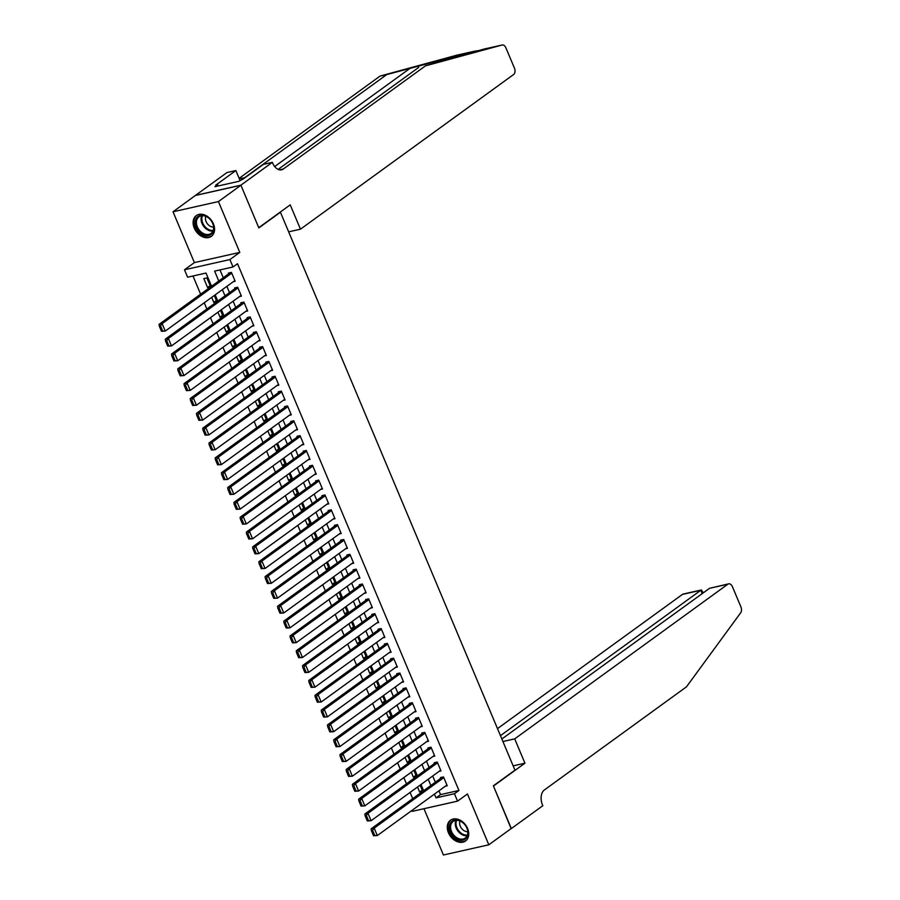 <?xml version="1.0" encoding="UTF-8"?>
<svg xmlns="http://www.w3.org/2000/svg" width="900" height="900" viewBox="0 0 900 900"><rect width="100%" height="100%" fill="white"/><g stroke="black" fill="none" stroke-linecap="round" stroke-linejoin="round"><path stroke-width="1.35" d="M194.265 228.116A12.825 9.45 -126 0 0 211.376 236.34A12.825 9.45 -126 0 0 213.412 223.808A12.825 9.45 -126 0 0 196.301 215.584A12.825 9.45 -126 0 0 194.265 228.116M448.436 832.759A12.825 9.45 -126 0 0 465.536 840.982A12.825 9.45 -126 0 0 467.584 828.45A12.825 9.45 -126 0 0 450.473 820.226A12.825 9.45 -126 0 0 448.436 832.759M211.567 286.245L206.021 273.06L187.616 277.2L184.5 269.775L229.905 259.571L233.021 266.985L214.616 271.125L218.768 281.014M240.885 185.175L258.75 227.689L290.228 204.851L300.465 229.185L513.608 74.52A4.928 3.172 77.3 0 0 514.429 68.108L505.912 47.858A4.928 3.172 77.3 0 0 502.132 45A4.928 3.172 77.3 0 0 502.054 45.023L425.464 65.858L283.365 168.975A11.509 7.414 -102.7 0 1 281.52 169.819A11.509 7.414 -102.7 0 1 272.7 163.159L272.363 162.338L240.885 185.175L195.48 195.39L173.025 211.781L194.389 262.597L184.5 269.775M423.956 808.706L443.419 855L488.812 844.796L467.46 793.969L457.56 801.146L412.155 811.361L411.806 810.529M192.982 275.985L200.621 294.188M204.244 302.782L206.865 309.015M210.476 317.621L213.097 323.854M216.72 332.46L219.341 338.692M222.953 347.287L225.574 353.531M229.185 362.126L231.817 368.37M235.429 376.965L238.05 383.209M241.661 391.804L244.282 398.048M247.905 406.642L250.526 412.886M254.138 421.481L256.759 427.725M260.381 436.32L263.002 442.564M266.614 451.159L269.235 457.402M272.846 465.998L275.479 472.241M279.09 480.836L281.711 487.08M285.322 495.675L287.944 501.907M291.566 510.514L294.188 516.746M297.799 525.352L300.42 531.585M304.031 540.18L306.664 546.424M310.275 555.019L312.896 561.262M316.507 569.858L319.14 576.101M322.751 584.696L325.373 590.94M328.984 599.535L331.605 605.779M335.228 614.374L337.849 620.617M341.46 629.212L344.081 635.456M347.692 644.051L350.325 650.295M353.936 658.89L356.558 665.134M360.169 673.729L362.801 679.972M366.412 688.567L369.034 694.8M372.645 703.406L375.266 709.639M378.889 718.245L381.51 724.477M385.121 733.072L387.743 739.316M391.354 747.911L393.986 754.155M397.598 762.75L400.219 768.994M403.83 777.589L406.451 783.832M410.074 792.428L412.695 798.671M195.514 195.458L240.919 185.254L218.43 201.566L173.025 211.781M240.919 185.254L258.851 227.914L280.429 212.254L514.957 770.153L493.369 785.812L511.301 828.472L488.812 844.796M233.235 281.734L235.17 281.306L231.424 272.396L228.364 273.094L228.667 273.836M239.479 296.572L241.403 296.145L237.667 287.235L234.596 287.933L234.911 288.675M245.711 311.411L247.646 310.984L243.9 302.074L240.829 302.771L241.144 303.502M251.944 326.25L253.879 325.822L250.144 316.912L247.072 317.599L247.388 318.341M258.188 341.089L260.123 340.65L256.376 331.751L253.305 332.438L253.62 333.18M264.42 355.928L266.355 355.489L262.609 346.59L259.549 347.276L259.852 348.019M270.664 370.766L272.599 370.327L268.852 361.429L265.781 362.115L266.096 362.858M276.896 385.605L278.831 385.166L275.085 376.267L272.025 376.954L272.329 377.696M283.14 400.444L285.064 400.005L281.329 391.106L278.257 391.793L278.572 392.535M289.373 415.282L291.308 414.844L287.561 405.945L284.49 406.631L284.805 407.374M295.605 430.121L297.54 429.683L293.805 420.784L290.734 421.47L291.049 422.213M301.849 444.96L303.784 444.521L300.037 435.623L296.966 436.309L297.281 437.051M308.081 459.787L310.016 459.36L306.27 450.45L303.21 451.147L303.514 451.89M314.325 474.626L316.249 474.199L312.514 465.289L309.442 465.986L309.757 466.729M320.558 489.465L322.493 489.037L318.746 480.127L315.686 480.825L315.99 481.567M326.79 504.304L328.725 503.876L324.99 494.966L321.919 495.664L322.234 496.395M333.034 519.142L334.969 518.715L331.223 509.805L328.151 510.491L328.466 511.234M339.266 533.981L341.201 533.543L337.466 524.644L334.395 525.33L334.71 526.072M345.51 548.82L347.445 548.381L343.699 539.483L340.627 540.169L340.942 540.911M351.743 563.659L353.678 563.22L349.931 554.321L346.871 555.007L347.175 555.75M357.986 578.498L359.91 578.059L356.175 569.16L353.104 569.846L353.419 570.589M364.219 593.336L366.154 592.898L362.407 583.999L359.348 584.685L359.651 585.428M370.451 608.175L372.386 607.736L368.651 598.837L365.58 599.524L365.895 600.266M376.695 623.014L378.63 622.575L374.884 613.676L371.812 614.363L372.127 615.105M382.928 637.852L384.863 637.414L381.116 628.515L378.056 629.201L378.371 629.944M389.171 652.68L391.106 652.252L387.36 643.342L384.289 644.04L384.604 644.783M395.404 667.519L397.339 667.091L393.593 658.181L390.532 658.879L390.836 659.621M401.647 682.357L403.571 681.93L399.836 673.02L396.765 673.717L397.08 674.46M407.88 697.196L409.815 696.769L406.069 687.859L403.009 688.556L403.312 689.288M414.113 712.035L416.048 711.607L412.312 702.697L409.241 703.384L409.556 704.126M420.356 726.874L422.291 726.435L418.545 717.536L415.474 718.222L415.789 718.965M426.589 741.712L428.524 741.274L424.777 732.375L421.718 733.061L422.021 733.804M432.832 756.551L434.767 756.113L431.021 747.214L427.95 747.9L428.265 748.643M439.065 771.39L441 770.951L437.254 762.053L434.194 762.739L434.498 763.481M422.201 790.133L419.625 792L417.532 787.016M415.957 775.294L413.392 777.161L411.289 772.178M409.725 760.455L407.149 762.322L405.056 757.339M403.493 745.616L400.916 747.484L398.824 742.5M397.249 730.778L394.673 732.645L392.58 727.661M391.016 715.939L388.44 717.806L386.348 712.822M384.772 701.1L382.207 702.967L380.104 697.984M378.54 686.273L375.964 688.129L373.871 683.145M372.296 671.434L369.731 673.301L367.639 668.306M366.064 656.595L363.488 658.462L361.395 653.479M359.831 641.756L357.255 643.624L355.162 638.64M353.588 626.918L351.022 628.785L348.919 623.801M347.355 612.079L344.779 613.946L342.686 608.962M341.111 597.24L338.546 599.107L336.442 594.124M334.879 582.401L332.303 584.269L330.21 579.285M328.646 567.562L326.07 569.43L323.978 564.446M322.402 552.724L319.826 554.591L317.734 549.608M316.17 537.885L313.594 539.752L311.501 534.769M309.926 523.046L307.361 524.914L305.257 519.93M303.694 508.207L301.118 510.075L299.025 505.091M297.45 493.38L294.885 495.236L292.781 490.252M291.218 478.541L288.641 480.409L286.549 475.414M284.985 463.702L282.409 465.57L280.316 460.586M278.741 448.864L276.165 450.731L274.072 445.748M272.509 434.025L269.933 435.892L267.84 430.909M266.265 419.186L263.7 421.054L261.596 416.07M260.032 404.348L257.456 406.215L255.364 401.231M253.789 389.509L251.224 391.376L249.12 386.392M247.556 374.67L244.98 376.537L242.888 371.554M241.324 359.831L238.748 361.699L236.655 356.715M235.08 344.993L232.504 346.86L230.411 341.876M228.847 330.154L226.271 332.021L224.179 327.037M222.604 315.315L220.039 317.183L217.935 312.199M216.371 300.488L213.795 302.344L211.703 297.36M419.625 792L422.696 791.314L420.109 785.149M413.392 777.161L416.452 776.475L413.865 770.31M407.149 762.322L410.22 761.636L407.632 755.471M400.916 747.484L403.988 746.798L401.389 740.633M394.673 732.645L397.744 731.959L395.156 725.794M388.44 717.806L391.511 717.12L388.924 710.955M382.207 702.967L385.267 702.281L382.68 696.116M375.964 688.129L379.035 687.442L376.447 681.278M369.731 673.301L372.791 672.604L370.204 666.45M363.488 658.462L366.559 657.765L363.971 651.611M357.255 643.624L360.326 642.926L357.728 636.773M351.022 628.785L354.082 628.087L351.495 621.934M344.779 613.946L347.85 613.26L345.262 607.095M338.546 599.107L341.606 598.421L339.019 592.256M332.303 584.269L335.374 583.582L332.786 577.418M326.07 569.43L329.141 568.744L326.543 562.579M319.826 554.591L322.897 553.905L320.31 547.74M313.594 539.752L316.665 539.066L314.066 532.901M307.361 524.914L310.421 524.227L307.834 518.062M301.118 510.075L304.189 509.389L301.601 503.224M294.885 495.236L297.945 494.55L295.358 488.385M288.641 480.409L291.713 479.711L289.125 473.558M282.409 465.57L285.48 464.873L282.881 458.719M276.165 450.731L279.236 450.034L276.649 443.88M269.933 435.892L273.004 435.195L270.405 429.041M263.7 421.054L266.76 420.368L264.173 414.202M257.456 406.215L260.528 405.529L257.94 399.364M251.224 391.376L254.284 390.69L251.696 384.525M244.98 376.537L248.051 375.851L245.464 369.686M238.748 361.699L241.819 361.012L239.22 354.848M232.504 346.86L235.575 346.174L232.987 340.009M226.271 332.021L229.343 331.335L226.744 325.17M220.039 317.183L223.099 316.496L220.511 310.331M213.795 302.344L216.866 301.657L214.279 295.493M210.623 286.819L206.888 277.92L203.816 278.606L207.562 287.516L210.623 286.819M438.952 790.841L440.539 794.61L458.944 790.47L237.521 263.722L233.021 266.985M219.971 269.921L223.268 277.751M226.879 286.346L229.5 292.59M233.123 301.185L235.744 307.429M239.355 316.024L241.976 322.267M245.599 330.863L248.22 337.106M251.831 345.701L254.453 351.945M258.064 360.54L260.696 366.784M264.308 375.379L266.929 381.623M270.54 390.218L273.161 396.461M276.784 405.056L279.405 411.289M283.016 419.895L285.637 426.127M289.26 434.723L291.881 440.966M295.493 449.561L298.114 455.805M301.725 464.4L304.358 470.644M307.969 479.239L310.59 485.483M314.201 494.077L316.822 500.321M320.445 508.916L323.066 515.16M326.678 523.755L329.299 529.999M332.91 538.594L335.543 544.837M339.154 553.433L341.775 559.676M345.386 568.271L348.019 574.515M351.63 583.11L354.251 589.354M357.863 597.949L360.484 604.181M364.106 612.788L366.728 619.02M370.339 627.615L372.96 633.859M376.571 642.454L379.204 648.697M382.815 657.293L385.436 663.536M389.048 672.131L391.68 678.375M395.291 686.97L397.912 693.214M401.524 701.809L404.145 708.053M407.767 716.648L410.389 722.891M414 731.486L416.621 737.73M420.233 746.325L422.865 752.569M426.476 761.164L429.098 767.408M432.709 776.002L435.33 782.246M445.309 786.229L447.233 785.79L443.498 776.891L440.426 777.577L440.741 778.32M280.429 212.254L279.855 212.377M194.389 262.597L239.794 252.394L218.43 201.566M239.794 252.394L229.905 259.571M458.944 790.47L454.444 793.732L457.56 801.146M426.218 800.077L427.252 799.324M423.63 790.729L421.009 784.485M417.397 775.89L414.776 769.658M411.165 761.051L408.532 754.819M404.921 746.212L402.3 739.98M398.689 731.385L396.056 725.141M392.445 716.546L389.824 710.303M386.213 701.707L383.591 695.464M379.969 686.869L377.348 680.625M373.736 672.03L371.115 665.786M367.504 657.191L364.871 650.947M361.26 642.352L358.639 636.109M355.027 627.514L352.406 621.27M348.784 612.675L346.162 606.431M342.551 597.836L339.93 591.592M336.308 582.998L333.686 576.765M330.075 568.159L327.454 561.926M323.843 553.32L321.21 547.087M317.599 538.493L314.978 532.249M311.366 523.654L308.745 517.41M305.123 508.815L302.501 502.571M298.89 493.976L296.269 487.733M292.657 479.137L290.025 472.894M286.414 464.299L283.793 458.055M280.181 449.46L277.549 443.216M273.938 434.621L271.316 428.377M267.705 419.782L265.084 413.539M261.461 404.944L258.84 398.7M255.229 390.105L252.607 383.873M248.996 375.266L246.364 369.034M242.752 360.428L240.131 354.195M236.52 345.6L233.888 339.356M230.276 330.761L227.655 324.517M224.044 315.923L221.422 309.679M217.8 301.084L215.179 294.84M434.452 794.104L436.039 797.873L454.444 793.732M222.39 289.609L225.011 295.853M228.623 304.447L231.244 310.691M234.855 319.286L237.487 325.53M241.099 334.125L243.72 340.369M247.331 348.964L249.953 355.207M253.575 363.803L256.196 370.046M259.808 378.641L262.429 384.885M266.051 393.48L268.673 399.724M272.284 408.319L274.905 414.562M278.516 423.157L281.149 429.39M284.76 437.996L287.381 444.229M290.993 452.824L293.614 459.067M297.236 467.662L299.858 473.906M303.469 482.501L306.09 488.745M309.701 497.34L312.334 503.584M315.945 512.179L318.566 518.423M322.178 527.017L324.81 533.261M328.421 541.856L331.043 548.1M334.654 556.695L337.275 562.939M340.897 571.534L343.519 577.778M347.13 586.373L349.751 592.616M353.363 601.211L355.995 607.455M359.606 616.05L362.228 622.283M365.839 630.889L368.471 637.121M372.082 645.716L374.704 651.96M378.315 660.555L380.936 666.799M384.559 675.394L387.18 681.637M390.791 690.232L393.412 696.476M397.024 705.071L399.656 711.315M403.267 719.91L405.889 726.154M409.5 734.749L412.132 740.992M415.744 749.587L418.365 755.831M421.976 764.426L424.598 770.67M428.22 779.265L430.841 785.509M440.539 794.61L436.039 797.873M210.127 285.649L207.562 287.516M446.929 785.048L377.314 835.56L373.534 835.774L374.76 835.504L372.577 830.306L371.351 830.587L373.534 835.774M442.361 777.139L371.126 828.832L374.197 828.146L377.314 835.56L374.76 835.504M443.801 777.634L374.197 828.146L372.577 830.306M371.126 828.832L371.351 830.587M463.793 823.466A11.104 8.179 54 0 1 466.515 837.832A11.104 8.179 54 0 1 453.656 836.707A11.104 8.179 54 0 1 450.945 822.341A11.104 8.179 54 0 1 463.793 823.466M454.489 835.886A10.271 7.571 -126 0 0 465.21 838.08A10.271 7.571 -126 0 0 463.871 823.624A10.271 7.571 -126 0 0 453.139 821.441A10.271 7.571 -126 0 0 454.489 835.886M459.99 821.002A7.312 5.389 -126 0 0 462.397 829.361A7.312 5.389 -126 0 0 467.752 831.701M451.238 819.765L451.384 819.664A12.746 9.394 -126 0 0 451.238 819.765A12.746 9.394 -126 0 0 452.902 837.686A12.746 9.394 -126 0 0 466.211 840.398A12.746 9.394 -126 0 0 466.369 840.285M209.621 218.824A11.104 8.179 54 0 1 212.344 233.179A11.104 8.179 54 0 1 199.485 232.065A11.104 8.179 54 0 1 196.774 217.699A11.104 8.179 54 0 1 209.621 218.824M200.317 231.244A10.271 7.571 -126 0 0 211.039 233.426A10.271 7.571 -126 0 0 209.7 218.981A10.271 7.571 -126 0 0 198.968 216.799A10.271 7.571 -126 0 0 200.317 231.244M205.819 216.36A7.312 5.389 -126 0 0 208.226 224.719A7.312 5.389 -126 0 0 213.581 227.059M197.235 215.01A12.746 9.394 -126 0 0 197.078 215.123A12.746 9.394 -126 0 0 198.743 233.044A12.746 9.394 -126 0 0 212.04 235.755A12.746 9.394 -126 0 0 212.197 235.631L212.04 235.755M502.92 741.521L514.71 738.866L727.852 584.201L709.515 588.319L501.863 739.001M511.144 828.596L493.459 786.038L524.936 763.2L514.71 738.866M709.515 588.319L728.64 583.841A4.928 3.172 77.3 0 1 732.42 586.688L740.936 606.949A4.928 3.172 77.3 0 1 740.7 612.754L686.486 686.824L544.399 789.941A11.509 7.414 77.3 0 0 542.464 804.893L542.812 805.714L511.335 828.551M513.146 765.855L524.936 763.2M500.456 735.66L700.796 590.288L682.447 594.405A4.928 3.172 -102.7 0 1 683.246 594.045L701.449 589.95L700.796 590.288L702.202 593.629M497.498 728.617L682.447 594.405M728.64 583.841A4.928 3.172 77.3 0 0 727.852 584.201M703.215 592.886L701.449 589.95M480.218 50.344L474.772 51.154L386.775 74.565L244.676 177.671A11.509 7.414 -102.7 0 1 242.843 178.515A11.509 7.414 -102.7 0 1 238.916 177.84M502.054 45.023L484.099 49.061L425.464 65.858M386.775 74.565L380.059 76.073L239.445 178.11M278.134 169.403L418.748 67.376M474.604 51.199L456.649 55.226L380.059 76.073M272.363 162.338L263.464 164.34L243.315 178.954L238.657 181.361L214.976 186.683L217.676 184.725L215.708 185.164L235.856 170.55L226.958 172.553L195.48 195.39M300.465 229.185L288.664 231.84M239.996 180.394L235.856 170.55M218.194 185.963L217.676 184.725M440.685 770.209L371.081 820.721L367.29 820.946L368.516 820.665L366.334 815.467L365.108 815.749L367.29 820.946M436.118 762.311L364.894 813.994L367.965 813.308L371.081 820.721L368.516 820.665M437.569 762.795L367.965 813.308L366.334 815.467M364.894 813.994L365.108 815.749M434.452 755.37L364.838 805.883L361.058 806.107L362.284 805.826L360.101 800.629L358.875 800.91L361.058 806.107M429.885 747.472L358.65 799.155L361.721 798.469L364.838 805.883L362.284 805.826M431.336 747.956L361.721 798.469L360.101 800.629M358.65 799.155L358.875 800.91M428.209 740.531L358.605 791.044L354.825 791.269L356.051 790.988L353.869 785.801L352.631 786.071L354.825 791.269M423.652 732.634L352.418 784.316L355.489 783.63L358.605 791.044L356.051 790.988M425.093 733.117L355.489 783.63L353.869 785.801M352.418 784.316L352.631 786.071M421.976 725.692L352.361 776.205L348.581 776.43L349.808 776.149L347.625 770.962L346.399 771.232L348.581 776.43M417.409 717.795L346.185 769.477L349.245 768.791L352.361 776.205L349.808 776.149M418.86 718.279L349.245 768.791L347.625 770.962M346.185 769.477L346.399 771.232M415.744 710.865L346.129 761.366L342.349 761.591L343.575 761.31L341.392 756.124L340.166 756.394L342.349 761.591M411.176 702.956L339.941 754.639L343.012 753.952L346.129 761.366L343.575 761.31M412.616 703.44L343.012 753.952L341.392 756.124M339.941 754.639L340.166 756.394M409.5 696.026L339.896 746.539L336.105 746.752L337.331 746.471L335.149 741.285L333.923 741.555L336.105 746.752M404.933 688.117L333.709 739.8L336.769 739.114L339.896 746.539L337.331 746.471M406.384 688.601L336.769 739.114L335.149 741.285M333.709 739.8L333.923 741.555M403.267 681.188L333.652 731.7L329.873 731.914L331.099 731.633L328.916 726.446L327.69 726.716L329.873 731.914M398.7 673.279L327.465 724.961L330.536 724.275L333.652 731.7L331.099 731.633M400.14 673.762L330.536 724.275L328.916 726.446M327.465 724.961L327.69 726.716M397.024 666.349L327.42 716.861L323.629 717.075L324.855 716.805L322.673 711.607L321.446 711.877L323.629 717.075M392.468 658.44L321.233 710.134L324.304 709.436L327.42 716.861L324.855 716.805M393.907 658.924L324.304 709.436L322.673 711.607M321.233 710.134L321.446 711.877M390.791 651.51L321.176 702.023L317.396 702.236L318.623 701.966L316.44 696.769L315.214 697.05L317.396 702.236M386.224 643.601L314.989 695.295L318.06 694.597L321.176 702.023L318.623 701.966M387.675 644.085L318.06 694.597L316.44 696.769M314.989 695.295L315.214 697.05M384.548 636.671L314.944 687.184L311.164 687.398L312.39 687.127L310.207 681.93L308.981 682.211L311.164 687.398M379.991 628.762L308.756 680.456L311.827 679.759L314.944 687.184L312.39 687.127M381.431 629.246L311.827 679.759L310.207 681.93M308.756 680.456L308.981 682.211M378.315 621.832L308.711 672.345L304.92 672.559L306.146 672.289L303.964 667.091L302.738 667.373L304.92 672.559M373.748 613.924L302.524 665.617L305.584 664.92L308.711 672.345L306.146 672.289M375.199 614.419L305.584 664.92L303.964 667.091M302.524 665.617L302.738 667.373M372.082 606.994L302.468 657.506L298.688 657.72L299.914 657.45L297.731 652.252L296.505 652.534L298.688 657.72M367.515 599.085L296.28 650.779L299.351 650.092L302.468 657.506L299.914 657.45M368.955 599.58L299.351 650.092L297.731 652.252M296.28 650.779L296.505 652.534M365.839 592.155L296.235 642.668L292.444 642.881L293.67 642.611L291.488 637.414L290.261 637.695L292.444 642.881M361.271 584.246L290.048 635.94L293.108 635.254L296.235 642.668L293.67 642.611M362.723 584.741L293.108 635.254L291.488 637.414M290.048 635.94L290.261 637.695M359.606 577.316L289.991 627.829L286.211 628.054L287.438 627.773L285.255 622.575L284.029 622.856L286.211 628.054M355.039 569.419L283.804 621.101L286.875 620.415L289.991 627.829L287.438 627.773M356.49 569.903L286.875 620.415L285.255 622.575M283.804 621.101L284.029 622.856M353.363 562.477L283.759 612.99L279.968 613.215L281.205 612.934L279.011 607.736L277.785 608.018L279.968 613.215M348.806 554.58L277.571 606.262L280.642 605.576L283.759 612.99L281.205 612.934M350.246 555.064L280.642 605.576L279.011 607.736M277.571 606.262L277.785 608.018M347.13 547.639L277.515 598.151L273.735 598.376L274.961 598.095L272.779 592.909L271.553 593.179L273.735 598.376M342.562 539.741L271.339 591.424L274.399 590.738L277.515 598.151L274.961 598.095M344.014 540.225L274.399 590.738L272.779 592.909M271.339 591.424L271.553 593.179M340.886 532.8L271.282 583.312L267.502 583.538L268.729 583.256L266.546 578.07L265.32 578.34L267.502 583.538M336.33 524.903L265.095 576.585L268.166 575.899L271.282 583.312L268.729 583.256M337.77 525.386L268.166 575.899L266.546 578.07M265.095 576.585L265.32 578.34M334.654 517.972L265.05 568.474L261.259 568.699L262.485 568.418L260.303 563.231L259.076 563.501L261.259 568.699M330.086 510.064L258.863 561.746L261.923 561.06L265.05 568.474L262.485 568.418M331.537 510.548L261.923 561.06L260.303 563.231M258.863 561.746L259.076 563.501M328.421 503.134L258.806 553.646L255.026 553.86L256.252 553.579L254.07 548.392L252.844 548.663L255.026 553.86M323.854 495.225L252.619 546.908L255.69 546.221L258.806 553.646L256.252 553.579M325.294 495.709L255.69 546.221L254.07 548.392M252.619 546.908L252.844 548.663M322.178 488.295L252.574 538.808L248.782 539.021L250.009 538.74L247.826 533.554L246.6 533.824L248.782 539.021M317.61 480.386L246.386 532.069L249.446 531.382L252.574 538.808L250.009 538.74M319.061 480.87L249.446 531.382L247.826 533.554M246.386 532.069L246.6 533.824M315.945 473.456L246.33 523.969L242.55 524.183L243.776 523.913L241.594 518.715L240.368 518.985L242.55 524.183M311.377 465.548L240.143 517.241L243.214 516.544L246.33 523.969L243.776 523.913M312.829 466.031L243.214 516.544L241.594 518.715M240.143 517.241L240.368 518.985M309.701 458.618L240.097 509.13L236.306 509.344L237.544 509.074L235.35 503.876L234.124 504.157L236.306 509.344M305.145 450.709L233.91 502.402L236.981 501.705L240.097 509.13L237.544 509.074M306.585 451.192L236.981 501.705L235.35 503.876M233.91 502.402L234.124 504.157M303.469 443.779L233.854 494.291L230.074 494.505L231.3 494.235L229.118 489.037L227.891 489.319L230.074 494.505M298.901 435.87L227.678 487.564L230.737 486.866L233.854 494.291L231.3 494.235M300.353 436.354L230.737 486.866L229.118 489.037M227.678 487.564L227.891 489.319M297.225 428.94L227.621 479.452L223.841 479.666L225.067 479.396L222.885 474.199L221.659 474.48L223.841 479.666M292.669 421.031L221.434 472.725L224.505 472.027L227.621 479.452L225.067 479.396M294.109 421.526L224.505 472.027L222.885 474.199M221.434 472.725L221.659 474.48M290.993 414.101L221.389 464.614L217.597 464.827L218.824 464.558L216.641 459.36L215.415 459.641L217.597 464.827M286.425 406.192L215.201 457.886L218.261 457.2L221.389 464.614L218.824 464.558M287.876 406.688L218.261 457.2L216.641 459.36M215.201 457.886L215.415 459.641M284.76 399.262L215.145 449.775L211.365 449.989L212.591 449.719L210.409 444.521L209.183 444.803L211.365 449.989M280.192 391.354L208.958 443.048L212.029 442.361L215.145 449.775L212.591 449.719M281.632 391.849L212.029 442.361L210.409 444.521M208.958 443.048L209.183 444.803M278.516 384.424L208.912 434.936L205.121 435.161L206.347 434.88L204.165 429.683L202.939 429.964L205.121 435.161M273.949 376.526L202.725 428.209L205.796 427.522L208.912 434.936L206.347 434.88M275.4 377.01L205.796 427.522L204.165 429.683M202.725 428.209L202.939 429.964M272.284 369.585L202.669 420.098L198.889 420.322L200.115 420.041L197.933 414.844L196.706 415.125L198.889 420.322M267.716 361.688L196.481 413.37L199.553 412.684L202.669 420.098L200.115 420.041M269.168 362.171L199.553 412.684L197.933 414.844M196.481 413.37L196.706 415.125M266.04 354.746L196.436 405.259L192.645 405.484L193.882 405.202L191.7 400.016L190.463 400.286L192.645 405.484M261.484 346.849L190.249 398.531L193.32 397.845L196.436 405.259L193.882 405.202M262.924 347.332L193.32 397.845L191.7 400.016M190.249 398.531L190.463 400.286M259.808 339.907L190.192 390.42L186.412 390.645L187.639 390.364L185.456 385.178L184.23 385.447L186.412 390.645M255.24 332.01L184.016 383.692L187.076 383.006L190.192 390.42L187.639 390.364M256.691 332.494L187.076 383.006L185.456 385.178M184.016 383.692L184.23 385.447M253.575 325.08L183.96 375.581L180.18 375.806L181.406 375.525L179.224 370.339L177.998 370.609L180.18 375.806M249.007 317.171L177.773 368.854L180.844 368.168L183.96 375.581L181.406 375.525M250.447 317.655L180.844 368.168L179.224 370.339M177.773 368.854L177.998 370.609M247.331 310.241L177.727 360.754L173.936 360.968L175.162 360.686L172.98 355.5L171.754 355.77L173.936 360.968M242.764 302.332L171.54 354.015L174.6 353.329L177.727 360.754L175.162 360.686M244.215 302.816L174.6 353.329L172.98 355.5M171.54 354.015L171.754 355.77M241.099 295.402L171.484 345.915L167.704 346.129L168.93 345.848L166.748 340.661L165.521 340.931L167.704 346.129M236.531 287.494L165.296 339.176L168.368 338.49L171.484 345.915L168.93 345.848M237.971 287.977L168.368 338.49L166.748 340.661M165.296 339.176L165.521 340.931M234.855 280.564L165.251 331.076L161.46 331.29L162.686 331.02L160.504 325.822L159.278 326.093L161.46 331.29M230.287 272.655L159.064 324.349L162.135 323.651L165.251 331.076L162.686 331.02M231.739 273.139L162.135 323.651L160.504 325.822M159.064 324.349L159.278 326.093M467.1 835.74A10.271 7.571 54 0 1 459.169 832.489A10.271 7.571 54 0 1 455.94 820.373M456.615 820.327A9.945 7.324 -126 0 0 459.765 831.96A9.945 7.324 -126 0 0 467.348 835.121M212.929 231.097A10.271 7.571 54 0 1 204.998 227.846A10.271 7.571 54 0 1 201.769 215.73M202.444 215.685A9.945 7.324 -126 0 0 205.605 227.317A9.945 7.324 -126 0 0 213.176 230.479M410.265 68.175L274.669 166.556M244.676 177.671L240.817 178.537M279.495 169.841L283.365 168.975M502.132 45L484.099 49.061M474.772 51.154L456.739 55.204"/></g></svg>
